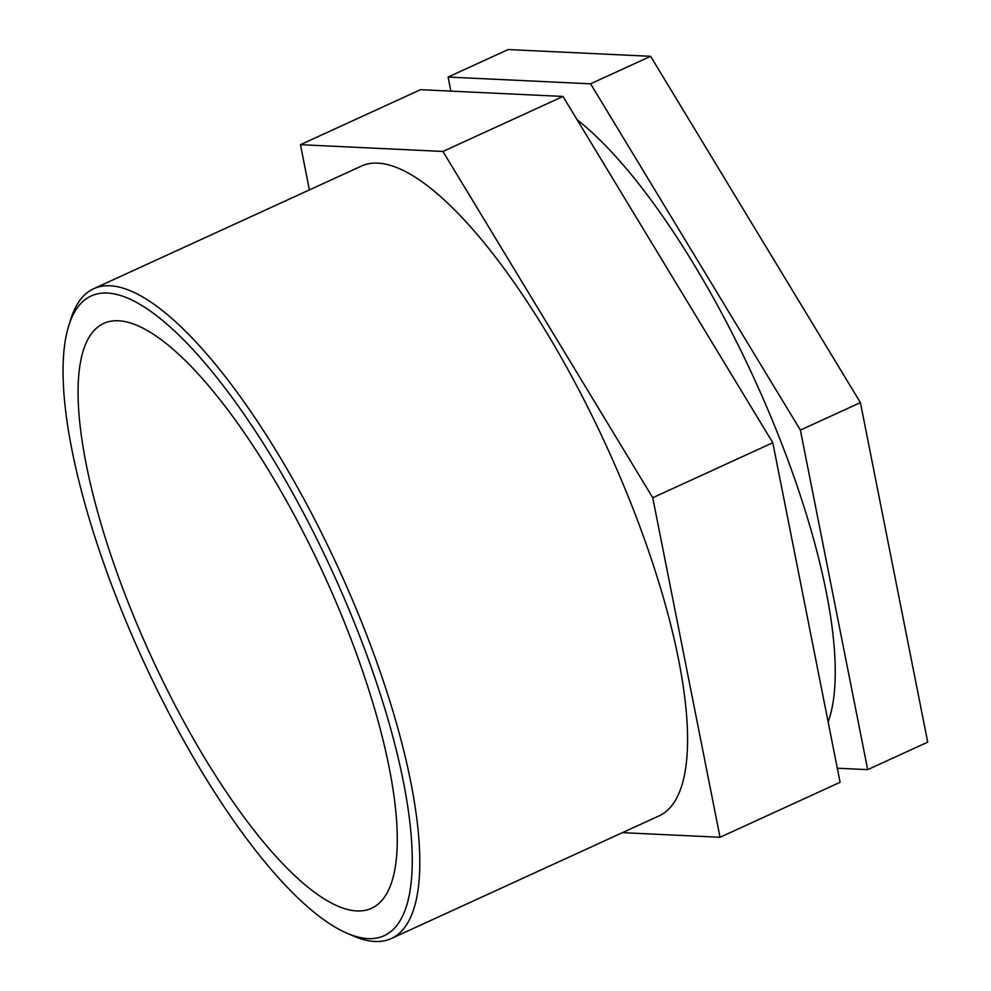 <?xml version="1.0" encoding="UTF-8"?>
<svg xmlns="http://www.w3.org/2000/svg" width="991" height="991" viewBox="0 0 991 991"><rect width="100%" height="100%" fill="white"/><g stroke="black" fill="none" stroke-linecap="round" stroke-linejoin="round"><path stroke-width="1.49" d="M590.586 83.814L800.381 430.106L867.682 769.648L927.712 742.148L860.411 402.619L650.616 56.314L508.123 49.55L448.093 77.05L590.586 83.814L650.616 56.314M867.682 769.648L837.308 768.211M800.381 430.106L860.411 402.619M450.88 91.122L448.093 77.05M442.94 151.45L652.735 497.742L720.036 837.284L840.095 782.283L772.794 442.742L562.999 96.449L420.506 89.686L300.446 144.686L442.94 151.45L562.999 96.449M720.036 837.284L622.472 832.651M652.735 497.742L772.794 442.742M309.403 189.9L300.446 144.686M347.358 933.386L353.886 936.173A357.367 106.161 -114.6 0 0 391.296 938.539A357.367 106.161 -114.6 0 0 350.034 594.278A357.367 106.161 -114.6 0 0 110.013 285.792A357.367 106.161 -114.6 0 0 93.637 288.74A357.367 106.161 -114.6 0 0 70.993 318.619L68.85 325.382A351.842 104.513 65.4 0 1 107.251 293.063A351.842 104.513 65.4 0 1 364.118 647.78A351.842 104.513 65.4 0 1 347.358 933.386A351.842 104.513 65.4 0 1 142.642 659.362A351.842 104.513 65.4 0 1 68.85 325.382M391.296 938.539L659.065 815.878A357.367 106.161 -114.6 0 0 617.802 471.617A357.367 106.161 -114.6 0 0 377.782 163.131A357.367 106.161 -114.6 0 0 361.418 166.079L93.637 288.74M118.449 320.774A321.629 95.545 -114.6 0 0 103.721 323.425A321.629 95.545 -114.6 0 0 150.805 655.633A321.629 95.545 -114.6 0 0 371.613 908.252A321.629 95.545 -114.6 0 0 334.475 598.415A321.629 95.545 -114.6 0 0 118.449 320.774M828.142 721.931A357.367 106.161 -114.6 0 0 770.986 417.05A357.367 106.161 -114.6 0 0 577.134 119.775"/></g></svg>
